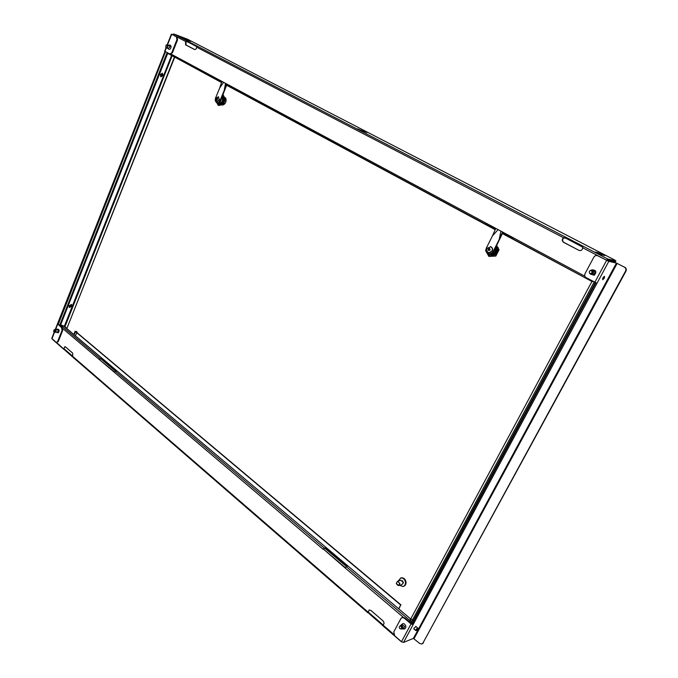 <?xml version="1.0" encoding="UTF-8"?>
<svg xmlns="http://www.w3.org/2000/svg" width="678" height="678" viewBox="0 0 678 678"><rect width="100%" height="100%" fill="white"/><g stroke="black" fill="none" stroke-linecap="round" stroke-linejoin="round"><path stroke-width="1.02" d="M604.327 278.192L604.547 276.336L602.92 277.929L602.7 279.777L604.327 278.192M602.598 278.658L603.623 276.912M416.072 626.625L414.029 628.074L414.131 629.133M401.495 641.693L403.546 642.413L413.394 638.396L419.724 643.481L421.852 644.007L422.911 643.091L625.531 271.124C626.226 269.539 625.904 268.242 624.574 267.234L615.412 262.539L607.759 260.801L597.827 255.826C596.182 255.182 594.852 255.631 593.835 257.174L585.029 273.658C584.326 275.344 584.699 276.683 586.139 277.666L596.996 283.26L413.105 624.667L411.046 623.938L404.113 618.056L402.122 617.522L400.927 618.505L393.791 631.879L394.647 635.761L401.495 641.693L411.046 623.938M597.827 255.826L608.802 261.344L616.438 263.072L624.379 267.124M403.546 642.413L413.105 624.667L404.664 617.853L404.113 618.056M402.368 617.429L404.664 617.853M412.283 623.972L595.894 282.853M624.794 267.217L624.989 267.327C626.319 268.335 626.633 269.632 625.938 271.208L625.531 271.124M422.911 643.091L625.938 271.208M423.445 642.863L422.106 643.897M591.352 270.725L592.631 271.319M592.14 273.505L590.716 273.556M591.14 270.641C593.055 271.124 593.318 272.115 591.928 273.632L590.487 273.565M590.131 270.666L590.555 270.403C593.369 270.505 593.877 271.709 592.08 273.997L589.58 273.158M590.089 270.691L592.487 270.378C593.869 271.675 593.784 272.92 592.233 274.124L590.394 274.073L589.546 273.124M592.538 270.412L593.818 270.649C595.199 271.937 595.115 273.175 593.572 274.378L591.606 274.302M400.401 625.98L401.918 626.065L402.486 627.201L401.418 628.642M401.13 628.964L402.02 629.015L403.029 627.15L400.8 625.218L399.867 626.184C401.02 624.845 402.012 625.184 402.808 627.209C402.766 628.675 402.113 629.226 400.859 628.862M402.266 624.658L404.707 626.514L403.698 628.37L402.224 628.938M400.825 625.819L401.3 625.726M411.648 621.497L410.69 620.692L410.275 621.184L410.834 620.438L409.936 618.336L63.876 326.059L61.139 325.008L59.698 325.525M114.218 371.798L98.929 359.213L101.175 358.348L116.336 371.163L114.082 372.061L62.757 328.542M345.161 567.52L323.423 549.095L325.262 547.773L323.008 549.188L114.082 372.061M99.369 359.213L100.971 358.865L115.506 371.163M410.597 620.573L409.165 621.667M325.262 547.773L347.229 566.342L344.983 567.825L323.423 549.095M410.275 621.184L409.359 621.828M324.974 548.349L346.475 566.545M63.978 348.45L64.91 346.619L65.402 346.848L72.716 353.162L72.69 356.374L72.41 356.772L64.868 350.111L63.978 348.45L65.037 346.644M368.281 611.81L369.23 609.946L370.883 610.42L382.994 620.862C384.324 622.489 384.341 623.887 383.028 625.065L382.172 625.141L381.934 623.904L369.086 612.844L368.281 611.81L369.298 609.929M72.173 356.433L72.368 355.933L64.088 348.763M368.434 612.217L369.857 613.446L369.552 614.039L381.621 624.497M369.552 614.039L367.883 611.946L72.69 356.374M64.868 350.111L56.672 342.509M63.749 349.272L52.689 339.542M383.24 624.93L381.934 623.904L383.104 624.913M101.175 358.348L100.971 358.865M366.84 132.549L357.391 128.82L366.84 132.549M181.323 37.714L190.73 41.333L181.323 37.714M596.818 253.072L604.768 255.589L600.064 253.208L595.36 252.097L596.818 253.072M578.919 250.335L563.749 242.317C562.198 240.919 562.215 239.427 563.782 237.859L566.215 238.393L566.605 237.656L582.004 245.639L582.766 247.809C582.326 250.089 581.046 250.936 578.919 250.335L563.426 242.241C561.876 240.834 561.893 239.351 563.46 237.775L566.444 237.571L196.739 45.892L196.688 47.206C196.4 48.96 195.645 49.706 194.417 49.46L185.577 44.841L185.586 41.443L172.551 34.671L173.678 33.934L187.806 39.349L614.217 259.759L615.887 260.852L615.488 261.589L607.344 259.742L606.776 260.352M606.513 260.216L582.766 247.809M606.539 260.157L607.742 258.988L615.887 260.852M592.852 281.624L592.165 280.904M495.398 229.274L485.872 224.426L485.872 223.07L513 237.631L512.958 238.987L592.182 281.582L512.958 238.987M232.579 88.242L485.753 224.359L232.579 88.242L232.291 86.962L485.872 223.07M495.72 228.554L486.185 223.24M512.729 238.588L502.627 233.164M232.215 87.818L226.757 84.886M221.638 82.14L214.502 78.521L214.206 77.258L232.291 86.962M221.85 81.521L214.689 77.894M232.24 87.098L226.961 84.267M512.924 237.792L502.949 232.435M60.596 324.991L167.695 53.359L167.254 52.621M214.604 77.47L214.748 77.928M185.975 44.977L185.552 44.824L186.001 44.994L186.009 41.595L187.509 41.816L196.815 46.663M194.756 49.562L186.001 44.994M602.183 254.987L597.572 253.445M566.215 238.393L582.86 247.258M196.451 46.46L196.688 45.867L187.831 41.273L187.594 41.867M582.114 245.699L607.742 258.988L582.004 245.639L581.614 246.385M196.688 47.206L563.782 237.859M173.678 33.934L187.831 41.273L186.009 41.595M215.833 78.284L215.587 78.885M486.779 224.647L487.126 223.943M591.775 271.09C592.318 272.853 591.682 273.615 589.885 273.387L589.47 273.039C588.936 271.268 589.572 270.505 591.377 270.742L591.775 271.09M61.579 327.635L62.215 327.66L62.673 330.432L62.037 330.415L61.579 327.635L57.503 323.813L164.991 51.409M62.215 327.66L57.893 323.745M166.11 47.536L164.686 51.164L169.627 53.901L172.441 52.774L169.949 54.011M171.737 34.247L177.017 37.036L177.551 39.841L172.441 52.774M62.037 330.415L57.672 341.475L56.342 342.5L51.774 338.373L54.35 331.822M172.271 34.57L176.373 36.798M177.551 39.841L176.941 39.621L171.831 52.562M176.941 39.621L176.407 36.815M62.673 330.432L58.308 341.492L56.554 342.509M165.534 51.698L58.283 324.33M54.901 329.796L55.469 329.889L55.155 331.847M55.282 331.847L54.816 331.83M54.545 329.779L54.765 329.576C56.062 329.72 56.274 330.55 55.41 332.067L54.46 331.822M54.943 329.491L55.384 329.406C56.367 330.11 56.435 331.025 55.588 332.144L54.833 332.135M57.147 329.474L57.299 329.474C58.274 330.178 58.342 331.093 57.503 332.212L55.265 332.254M55.24 329.805L54.198 329.771L54.647 330.152L54.003 331.805L53.554 331.423L54.198 329.771M167.017 45.24L167.78 46.028L166.856 47.553L166.347 47.375M166.627 45.104L167.991 45.935C167.627 47.816 166.949 48.257 165.957 47.24M167.102 44.926L168.203 45.968L166.237 47.672M169.28 45.562L170.042 46.613L168.347 48.553L166.737 47.985M400.545 626.167C401.774 627.099 401.868 628.006 400.834 628.862L400.249 628.845C399.02 627.904 398.927 627.006 399.961 626.141L400.545 626.167M166.102 44.951L165.864 47.163L166.102 44.951M160.61 76.682L162.745 75.3L162.423 73.199M160.288 74.58L162.398 73.19L163.017 75.453L160.906 76.843L160.288 74.58M69.164 307.27L71.648 305.863L71.546 304.473M69.063 305.888L71.419 304.414L71.885 306.058L69.529 307.524L69.063 305.888M70.792 304.812L69.351 305.71L69.639 306.71L71.08 305.812L70.792 304.812L70.843 305.617L69.376 306.507M161.771 73.724L161.923 74.97L160.669 75.826M162.186 75.114L161.813 73.741L160.525 74.588L160.898 75.961L162.186 75.114M224.588 97.437L225.74 98.073C226.647 101.437 225.681 103.768 222.842 105.056L222.545 104.895M496.423 254.911L498.881 250.063M498.813 249.309L497.644 247.241M171.593 55.452L64.283 326.406M591.775 281.362L502.432 233.605M174.644 57.088L221.52 82.521M226.63 85.267L495.203 229.715M64.588 326.66L65.207 326.982M174.661 57.316L66.944 328.262L174.449 56.986M64.461 326.406L66.944 328.262M398.672 608.827L400.706 605.005L75.902 331.949M75.716 331.796L75.105 331.288L73.834 334.474M398.825 608.954L400.706 605.005M400.986 604.903L76.733 332.398M75.809 331.627L75.105 331.288M591.945 281.455L410.902 618.633L412.47 619.963M221.892 81.385L219.757 87.843L223.63 82.318M225.52 83.326L224.257 90.284L226.41 83.809M219.757 87.843L215.587 97.979C214.918 100.03 215.248 101.522 216.57 102.437C217.985 102.937 219.155 102.276 220.062 100.454L224.257 90.284M217.163 102.624L217.172 102.624C218.587 103.124 219.748 102.463 220.664 100.641L227.011 84.131M216.968 101.607L219.46 100.124L218.384 96.725M215.884 98.217L216.604 101.488L219.164 100.03L218.452 96.759L215.884 98.217M222.901 95.217L224.918 99.166L223.503 101.776C221.062 105.624 218.808 105.912 216.74 102.649M222.698 95.7C224.113 97.234 224.376 99.259 223.494 101.768L222.681 104.565L218.291 105.437L216.706 102.624M222.681 104.565L223.274 104.751L225.511 99.352L223.087 94.767M218.291 105.437L223.274 104.751M224.918 99.166L225.511 99.352M225.782 98.157L224.63 97.522M224.808 97.895L225.799 98.208M217.24 98.844L217.57 99.335L216.689 99.064L216.807 99.827M216.494 99.725L217.502 99.497L217.494 98.183L217.197 98.742M216.867 98.641L216.307 98.835L217.138 99.098M216.994 99.234L217.545 99.403M216.189 102.183L217.621 103.132C219.587 103.124 220.799 101.802 221.265 99.174M222.214 96.886L223.003 97.318C223.867 100.59 222.935 102.853 220.197 104.124L217.621 103.132M218.96 103.548C222.045 102.878 223.087 100.759 222.096 97.174M222.172 96.971L223.003 97.318M219.748 103.988C222.486 102.717 223.426 100.446 222.554 97.183M495.788 228.393L492.448 235.902L498.093 229.63M500.915 231.147L499.178 239.554L502.559 232.029M492.448 235.902L486.465 247.801C485.499 250.292 486.05 252.191 488.109 253.487C490.186 254.233 491.872 253.572 493.143 251.496L499.178 239.554M489.185 253.801C491.075 254.165 492.567 253.428 493.643 251.597L503.025 232.283M489.033 252.631L492.253 251.004C492.957 249.182 492.567 247.801 491.075 246.834L490.347 246.606M487.101 248.241C486.389 250.063 486.796 251.462 488.296 252.411C489.83 252.962 491.067 252.479 491.999 250.953C492.703 249.14 492.313 247.75 490.83 246.784L487.101 248.241M496.364 246.216C497.635 248.25 497.745 250.428 496.686 252.75C492.491 257.479 489.041 257.106 486.329 251.631M496.389 246.165L498.55 249.631L495.347 255.97L488.855 256.403L485.584 250.546L485.982 249.453M495.347 255.97L495.838 256.064L499.05 249.733L496.694 245.563M488.855 256.403L495.838 256.064M498.55 249.631L499.05 249.733M498.254 247.648L497.703 247.351M497.847 247.597L498.271 247.69M489.143 249.868L489.872 250.25L490.126 249.75L489.397 249.368L489.838 248.623L489.389 248.377L488.957 249.123L488.338 248.758L488.38 250.377L489.965 250.055M488.931 249.106L489.372 249.911M488.957 249.123L489.474 249.224M488.092 249.258L488.779 249.402M488.702 249.623L489.448 249.767M488.38 250.377L488.88 250.479M486.533 252.021L489.177 254.233C492.101 254.504 493.881 253.047 494.516 249.877M495.872 247.19L495.881 247.19C497.228 251.343 495.881 254.004 491.847 255.165L489.516 254.292M490.304 254.445C494.203 254.419 495.898 252.318 495.389 248.148M491.474 255.097C495.304 254.072 496.72 251.546 495.703 247.512M396.367 583.436C397.664 585.919 398.732 585.945 399.571 583.521C398.274 581.038 397.198 581.012 396.367 583.436M399.935 583.478L398.656 585.589L396.274 583.385L397.571 581.283L399.935 583.478M400.723 580.292L403.376 582.385L402.096 584.478L398.944 585.495M402.537 580.673L403.342 583.131M398.189 581.088L400.774 577.97C403.3 577.876 404.868 579.326 405.486 582.343C405.563 584.589 404.715 585.987 402.935 586.529L399.562 585.292M400.757 577.97L401.325 577.8C403.851 577.698 405.419 579.156 406.037 582.165C406.114 584.402 405.266 585.8 403.495 586.351M416.614 629.845L416.665 630.506L417.817 628.76L416.614 629.845M416.555 630.523L415.868 630.616L415.936 629.608L417.631 627.947L417.784 628.447M594.801 282.311L606.598 260.386M596.996 283.26L608.802 261.344M413.394 638.396L616.438 263.072M414.063 638.634L617.158 263.386M100.047 358.34L60.63 324.991M324.211 548.019L115.201 371.163M410.156 620.743L346.195 566.622M403.3 617.26L344.983 567.825M383.028 625.065L393.664 634.269M615.327 261.572L615.726 260.835M513 237.631L584.86 276.209M167.695 53.359L214.35 78.436L167.695 53.359M171.178 54.155L214.206 77.258M599.674 253.945L600.064 253.208M363.527 130.837L363.281 131.371M592.64 281.701L592.86 281.277M171.653 34.341L167.491 44.926M166.364 47.799L164.949 51.384M57.638 324.287L55.621 329.415M54.613 332L51.909 338.864M57.672 341.475L58.308 341.492M594.216 281.997L410.834 623.074M65.003 326.618L172.144 55.749M595.292 282.565L411.69 623.794M76.953 332.474L75.792 331.652L76.631 331.44L76.953 332.474M77.199 332.432L75.3 335.712M220.062 100.454L220.664 100.641M493.143 251.496L493.643 251.597M402.122 617.522L402.673 617.319M591.869 269.861L591.428 270.124M590.546 274.149L594.292 275.251C596.996 271.802 596.191 270.005 591.894 269.844M592.487 270.378L593.818 270.649M400.8 625.218L402.478 624.582M402.639 628.777C404.69 629.472 405.783 628.65 405.91 626.311C404.613 623.201 403.037 622.785 401.207 625.065M72.436 356.798L368.086 612.937M368.586 612.412L369.086 612.844M382.46 625.387L401.435 641.829M410.504 621.048L410.834 620.438M566.444 237.58L196.739 45.892M187.73 41.222L173.67 33.934M590.75 273.556L591.555 273.709M591.377 270.742L592.182 270.903M171.364 34.171L167.144 44.918M57.427 324.008L55.308 329.398M55.384 329.406L57.299 329.474M56.469 332.296L58.266 332.762C59.757 330.567 59.342 329.339 57.011 329.067M167.746 48.341C169.441 50.113 170.568 49.553 171.127 46.655C170.542 45.028 169.72 44.587 168.669 45.35M167.669 44.994L169.508 45.646M400.978 628.811L401.986 628.421M399.961 626.141L401.113 625.709M166.398 45.019L167.525 45.418M165.729 47.163L166.839 47.545M54.113 331.813L55.265 331.847M167.135 52.562L59.63 325.474M410.809 623.057L594.182 281.989M74.055 334.652L75.75 331.72M400.774 577.97L401.325 577.8M397.571 581.283L401.02 580.199M415.682 630.464L413.758 628.82M417.631 627.947L415.699 626.311M417.817 628.76L417.733 627.972"/></g></svg>
